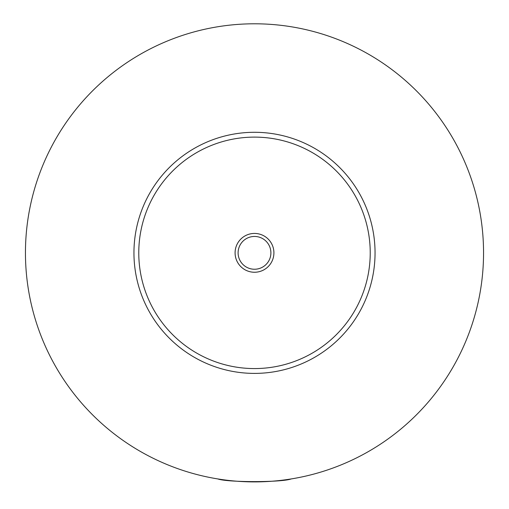 <?xml version="1.0" encoding="UTF-8"?>
<svg xmlns="http://www.w3.org/2000/svg" width="509" height="509" viewBox="0 0 509 509"><rect width="100%" height="100%" fill="white"/><g stroke="black" fill="none" stroke-linecap="round" stroke-linejoin="round"><path stroke-width="0.76" d="M217.852 478.944C227.179 482.494 281.821 482.494 291.148 478.944M273.912 252.846A19.412 19.412 0 0 0 254.5 233.434A19.412 19.412 0 0 0 235.088 252.846A19.412 19.412 0 0 0 254.5 272.251A19.412 19.412 0 0 0 273.912 252.846M238.104 252.846A16.396 16.396 0 0 0 254.5 269.242A16.396 16.396 0 0 0 270.896 252.846A16.396 16.396 0 0 0 254.5 236.45A16.396 16.396 0 0 0 238.104 252.846M375.05 252.846A120.55 120.55 0 0 1 254.5 373.396A120.55 120.55 0 0 1 133.95 252.846A120.55 120.55 0 0 1 254.5 132.289A120.55 120.55 0 0 1 375.05 252.846M483.55 252.846A229.05 229.05 0 0 1 254.5 481.896A229.05 229.05 0 0 1 25.45 252.846A229.05 229.05 0 0 1 254.5 23.796A229.05 229.05 0 0 1 483.55 252.846M370.228 252.846A115.728 115.728 0 0 0 254.5 137.112A115.728 115.728 0 0 0 138.772 252.846A115.728 115.728 0 0 0 254.5 368.573A115.728 115.728 0 0 0 370.228 252.846"/></g></svg>
